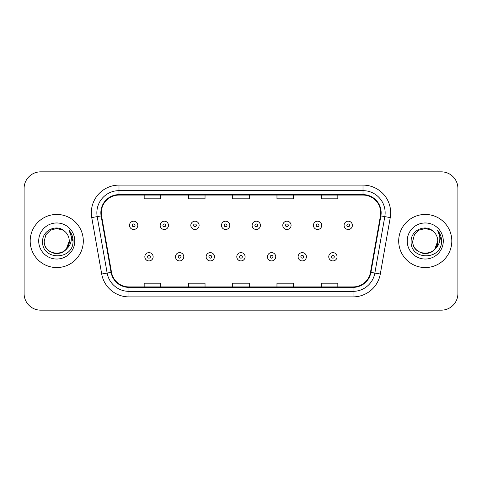 <?xml version="1.0" encoding="UTF-8"?>
<svg xmlns="http://www.w3.org/2000/svg" width="482" height="482" viewBox="0 0 482 482"><rect width="100%" height="100%" fill="white"/><g stroke="black" fill="none" stroke-linecap="round" stroke-linejoin="round"><path stroke-width="0.72" d="M30.185 241A26.558 26.558 0 0 0 56.743 267.558A26.558 26.558 0 0 0 83.308 241A26.558 26.558 0 0 0 56.743 214.442A26.558 26.558 0 0 0 30.185 241A26.558 26.558 0 0 0 56.743 267.558A26.558 26.558 0 0 0 83.308 241A26.558 26.558 0 0 0 56.743 214.442A26.558 26.558 0 0 0 30.185 241M398.692 241A26.558 26.558 0 0 0 425.257 267.558A26.558 26.558 0 0 0 451.815 241A26.558 26.558 0 0 0 425.257 214.442A26.558 26.558 0 0 0 398.692 241A26.558 26.558 0 0 0 425.257 267.558A26.558 26.558 0 0 0 451.815 241A26.558 26.558 0 0 0 425.257 214.442A26.558 26.558 0 0 0 398.692 241M101.286 212.779A17.707 17.707 0 0 1 118.994 195.077L363.006 195.077A17.707 17.707 0 0 1 380.443 215.858L370.489 272.294A17.707 17.707 0 0 1 353.053 286.923L128.947 286.923A17.707 17.707 0 0 1 111.511 272.294L101.557 215.858A17.707 17.707 0 0 1 101.286 212.779M100.846 212.779A18.147 18.147 0 0 0 101.124 215.93L111.071 272.372A18.147 18.147 0 0 0 128.947 287.368L353.053 287.368A18.147 18.147 0 0 0 370.929 272.372L380.876 215.93A18.147 18.147 0 0 0 363.006 194.632L118.994 194.632A18.147 18.147 0 0 0 100.846 212.779M91.749 217.587A27.667 27.667 0 0 1 118.994 185.112L363.006 185.112A27.667 27.667 0 0 1 390.251 217.587L380.298 274.023A27.667 27.667 0 0 1 353.053 296.888L128.947 296.888A27.667 27.667 0 0 1 101.702 274.023L91.749 217.587L97.195 216.623A22.13 22.13 0 0 1 118.994 190.649L363.006 190.649A22.13 22.13 0 0 1 384.805 216.623L374.851 273.065A22.13 22.13 0 0 1 353.053 291.351L128.947 291.351A22.13 22.13 0 0 1 107.149 273.065L97.195 216.623A22.13 22.13 0 0 1 96.864 212.779M457.9 188.438A16.599 16.599 0 0 0 441.301 171.833L40.699 171.833A16.599 16.599 0 0 0 24.1 188.438L24.1 293.562A16.599 16.599 0 0 0 40.699 310.167L441.301 310.167A16.599 16.599 0 0 0 457.9 293.562L457.9 188.438L457.9 293.562M232.698 195.077L232.698 198.819L249.302 198.819L249.302 195.077M188.438 195.077L188.438 198.819L205.037 198.819L205.037 195.077M144.172 195.077L144.172 198.819L160.771 198.819L160.771 195.077M276.963 195.077L276.963 198.819L293.562 198.819L293.562 195.077M321.229 195.077L321.229 198.819L337.828 198.819L337.828 195.077M249.302 286.923L249.302 283.181L232.698 283.181L232.698 286.923M205.037 286.923L205.037 283.181L188.438 283.181L188.438 286.923M160.771 286.923L160.771 283.181L144.172 283.181L144.172 286.923M293.562 286.923L293.562 283.181L276.963 283.181L276.963 286.923M337.828 286.923L337.828 283.181L321.229 283.181L321.229 286.923M24.1 188.438L24.1 293.562M441.301 171.833L40.699 171.833M40.699 310.167L441.301 310.167M137.804 225.341A4.151 4.151 0 0 1 133.659 229.492A4.151 4.151 0 0 1 129.507 225.341A4.151 4.151 0 0 1 133.659 221.19A4.151 4.151 0 0 1 137.804 225.341A4.151 4.151 0 0 0 133.659 221.19A4.151 4.151 0 0 0 129.507 225.341M144.835 256.767A4.151 4.151 0 0 1 148.986 252.622A4.151 4.151 0 0 1 153.131 256.767A4.151 4.151 0 0 1 148.986 260.919A4.151 4.151 0 0 1 144.835 256.767A4.151 4.151 0 0 0 148.986 260.919A4.151 4.151 0 0 0 153.131 256.767M168.459 225.341A4.151 4.151 0 0 1 164.308 229.492A4.151 4.151 0 0 1 160.163 225.341A4.151 4.151 0 0 1 164.308 221.19A4.151 4.151 0 0 1 168.459 225.341A4.151 4.151 0 0 0 164.308 221.19A4.151 4.151 0 0 0 160.163 225.341M199.114 225.341A4.151 4.151 0 0 1 194.963 229.492A4.151 4.151 0 0 1 190.812 225.341A4.151 4.151 0 0 1 194.963 221.19A4.151 4.151 0 0 1 199.114 225.341A4.151 4.151 0 0 0 194.963 221.19A4.151 4.151 0 0 0 190.812 225.341M229.769 225.341A4.151 4.151 0 0 1 225.618 229.492A4.151 4.151 0 0 1 221.467 225.341A4.151 4.151 0 0 1 225.618 221.19A4.151 4.151 0 0 1 229.769 225.341A4.151 4.151 0 0 0 225.618 221.19A4.151 4.151 0 0 0 221.467 225.341M260.419 225.341A4.151 4.151 0 0 1 256.273 229.492A4.151 4.151 0 0 1 252.122 225.341A4.151 4.151 0 0 1 256.273 221.19A4.151 4.151 0 0 1 260.419 225.341A4.151 4.151 0 0 0 256.273 221.19A4.151 4.151 0 0 0 252.122 225.341M175.49 256.767A4.151 4.151 0 0 1 179.635 252.622A4.151 4.151 0 0 1 183.787 256.767A4.151 4.151 0 0 1 179.635 260.919A4.151 4.151 0 0 1 175.49 256.767A4.151 4.151 0 0 0 179.635 260.919A4.151 4.151 0 0 0 183.787 256.767M206.139 256.767A4.151 4.151 0 0 1 210.291 252.622A4.151 4.151 0 0 1 214.442 256.767A4.151 4.151 0 0 1 210.291 260.919A4.151 4.151 0 0 1 206.139 256.767A4.151 4.151 0 0 0 210.291 260.919A4.151 4.151 0 0 0 214.442 256.767M236.795 256.767A4.151 4.151 0 0 1 240.946 252.622A4.151 4.151 0 0 1 245.097 256.767A4.151 4.151 0 0 1 240.946 260.919A4.151 4.151 0 0 1 236.795 256.767A4.151 4.151 0 0 0 240.946 260.919A4.151 4.151 0 0 0 245.097 256.767M52.906 252.905C60.744 255.719 69.492 249.116 69.251 241C70.023 257.135 43.47 257.135 44.236 241L45.911 234.746L50.489 230.167L56.743 228.492L62.997 230.167L64.937 231.547C57.262 223.503 42.488 230.131 42.621 241C41.217 260.31 72.523 260.816 73.029 241.94L73.059 241C73.011 236.897 71.643 233.294 68.962 230.191C71.005 233.541 71.722 237.144 71.119 241C70.535 244.284 68.938 246.959 66.329 249.037A12.508 12.508 0 0 0 69.251 241L66.329 249.037C59.69 258.009 43.585 252.273 44.236 241L45.911 234.746L50.489 230.167L56.743 228.492L62.997 230.167L64.937 231.547L62.997 230.167L56.743 228.492L50.489 230.167L45.911 234.746L44.236 241C43.47 257.135 70.023 257.135 69.251 241L66.299 249.073L69.251 241C70.023 257.135 43.47 257.135 44.236 241C43.47 257.135 70.023 257.135 69.251 241A12.508 12.508 0 0 0 64.937 231.547M38.705 241A18.039 18.039 0 0 0 56.743 259.039A18.039 18.039 0 0 0 74.788 241A18.039 18.039 0 0 0 56.743 222.961A18.039 18.039 0 0 0 38.705 241M69.083 230.33L73.053 241.476M421.413 252.905C429.251 255.719 437.999 249.116 437.764 241C438.53 257.135 411.977 257.135 412.749 241L414.424 234.746L419.003 230.167L414.424 234.746L412.749 241L414.424 234.746L419.003 230.167L425.257 228.492L431.511 230.167L433.451 231.547C425.775 223.503 410.995 230.131 411.134 241C409.724 260.31 441.03 260.816 441.542 241.94L441.566 241C441.518 236.897 440.156 233.294 437.469 230.191C439.512 233.541 440.229 237.144 439.626 241C439.042 244.284 437.445 246.959 434.842 249.037A12.508 12.508 0 0 0 437.764 241L434.842 249.037C428.197 258.009 412.098 252.273 412.749 241C411.977 257.135 438.53 257.135 437.764 241L434.806 249.073L437.764 241C438.53 257.135 411.977 257.135 412.749 241C411.977 257.135 438.53 257.135 437.764 241A12.508 12.508 0 0 0 433.451 231.547M407.212 241A18.039 18.039 0 0 0 425.257 259.039A18.039 18.039 0 0 0 443.295 241A18.039 18.039 0 0 0 425.257 222.961A18.039 18.039 0 0 0 407.212 241M441.566 241L437.71 230.468M437.59 230.33L441.56 241.476M291.074 225.341A4.151 4.151 0 0 1 286.923 229.492A4.151 4.151 0 0 1 282.777 225.341A4.151 4.151 0 0 1 286.923 221.19A4.151 4.151 0 0 1 291.074 225.341A4.151 4.151 0 0 0 286.923 221.19A4.151 4.151 0 0 0 282.777 225.341M321.729 225.341A4.151 4.151 0 0 1 317.578 229.492A4.151 4.151 0 0 1 313.427 225.341A4.151 4.151 0 0 1 317.578 221.19A4.151 4.151 0 0 1 321.729 225.341A4.151 4.151 0 0 0 317.578 221.19A4.151 4.151 0 0 0 313.427 225.341M352.384 225.341A4.151 4.151 0 0 1 348.233 229.492A4.151 4.151 0 0 1 344.082 225.341A4.151 4.151 0 0 1 348.233 221.19A4.151 4.151 0 0 1 352.384 225.341A4.151 4.151 0 0 0 348.233 221.19A4.151 4.151 0 0 0 344.082 225.341M267.45 256.767A4.151 4.151 0 0 1 271.601 252.622A4.151 4.151 0 0 1 275.746 256.767A4.151 4.151 0 0 1 271.601 260.919A4.151 4.151 0 0 1 267.45 256.767A4.151 4.151 0 0 0 271.601 260.919A4.151 4.151 0 0 0 275.746 256.767M298.105 256.767A4.151 4.151 0 0 1 302.25 252.622A4.151 4.151 0 0 1 306.401 256.767A4.151 4.151 0 0 1 302.25 260.919A4.151 4.151 0 0 1 298.105 256.767A4.151 4.151 0 0 0 302.25 260.919A4.151 4.151 0 0 0 306.401 256.767M328.754 256.767A4.151 4.151 0 0 1 332.905 252.622A4.151 4.151 0 0 1 337.057 256.767A4.151 4.151 0 0 1 332.905 260.919A4.151 4.151 0 0 1 328.754 256.767A4.151 4.151 0 0 0 332.905 260.919A4.151 4.151 0 0 0 337.057 256.767M363.006 185.112L363.006 194.632M97.195 216.623L101.124 215.93M128.947 296.888L128.947 287.368M353.053 287.368L353.053 296.888M370.929 272.372L380.298 274.023M101.702 274.023L111.071 272.372M380.876 215.93L390.251 217.587M118.994 185.112L118.994 194.632M132.273 225.341A1.386 1.386 0 0 0 133.659 226.727A1.386 1.386 0 0 0 135.038 225.341A1.386 1.386 0 0 0 133.659 223.955A1.386 1.386 0 0 0 132.273 225.341M150.366 256.767A1.386 1.386 0 0 0 148.986 255.388A1.386 1.386 0 0 0 147.6 256.767A1.386 1.386 0 0 0 148.986 258.153A1.386 1.386 0 0 0 150.366 256.767M162.928 225.341A1.386 1.386 0 0 0 164.308 226.727A1.386 1.386 0 0 0 165.694 225.341A1.386 1.386 0 0 0 164.308 223.955A1.386 1.386 0 0 0 162.928 225.341M193.583 225.341A1.386 1.386 0 0 0 194.963 226.727A1.386 1.386 0 0 0 196.349 225.341A1.386 1.386 0 0 0 194.963 223.955A1.386 1.386 0 0 0 193.583 225.341M224.232 225.341A1.386 1.386 0 0 0 225.618 226.727A1.386 1.386 0 0 0 227.004 225.341A1.386 1.386 0 0 0 225.618 223.955A1.386 1.386 0 0 0 224.232 225.341M254.888 225.341A1.386 1.386 0 0 0 256.273 226.727A1.386 1.386 0 0 0 257.653 225.341A1.386 1.386 0 0 0 256.273 223.955A1.386 1.386 0 0 0 254.888 225.341M181.021 256.767A1.386 1.386 0 0 0 179.635 255.388A1.386 1.386 0 0 0 178.256 256.767A1.386 1.386 0 0 0 179.635 258.153A1.386 1.386 0 0 0 181.021 256.767M211.676 256.767A1.386 1.386 0 0 0 210.291 255.388A1.386 1.386 0 0 0 208.905 256.767A1.386 1.386 0 0 0 210.291 258.153A1.386 1.386 0 0 0 211.676 256.767M242.326 256.767A1.386 1.386 0 0 0 240.946 255.388A1.386 1.386 0 0 0 239.56 256.767A1.386 1.386 0 0 0 240.946 258.153A1.386 1.386 0 0 0 242.326 256.767M285.543 225.341A1.386 1.386 0 0 0 286.923 226.727A1.386 1.386 0 0 0 288.308 225.341A1.386 1.386 0 0 0 286.923 223.955A1.386 1.386 0 0 0 285.543 225.341M316.198 225.341A1.386 1.386 0 0 0 317.578 226.727A1.386 1.386 0 0 0 318.964 225.341A1.386 1.386 0 0 0 317.578 223.955A1.386 1.386 0 0 0 316.198 225.341M346.847 225.341A1.386 1.386 0 0 0 348.233 226.727A1.386 1.386 0 0 0 349.619 225.341A1.386 1.386 0 0 0 348.233 223.955A1.386 1.386 0 0 0 346.847 225.341M272.981 256.767A1.386 1.386 0 0 0 271.601 255.388A1.386 1.386 0 0 0 270.215 256.767A1.386 1.386 0 0 0 271.601 258.153A1.386 1.386 0 0 0 272.981 256.767M303.636 256.767A1.386 1.386 0 0 0 302.25 255.388A1.386 1.386 0 0 0 300.87 256.767A1.386 1.386 0 0 0 302.25 258.153A1.386 1.386 0 0 0 303.636 256.767M334.291 256.767A1.386 1.386 0 0 0 332.905 255.388A1.386 1.386 0 0 0 331.52 256.767A1.386 1.386 0 0 0 332.905 258.153A1.386 1.386 0 0 0 334.291 256.767"/></g></svg>
